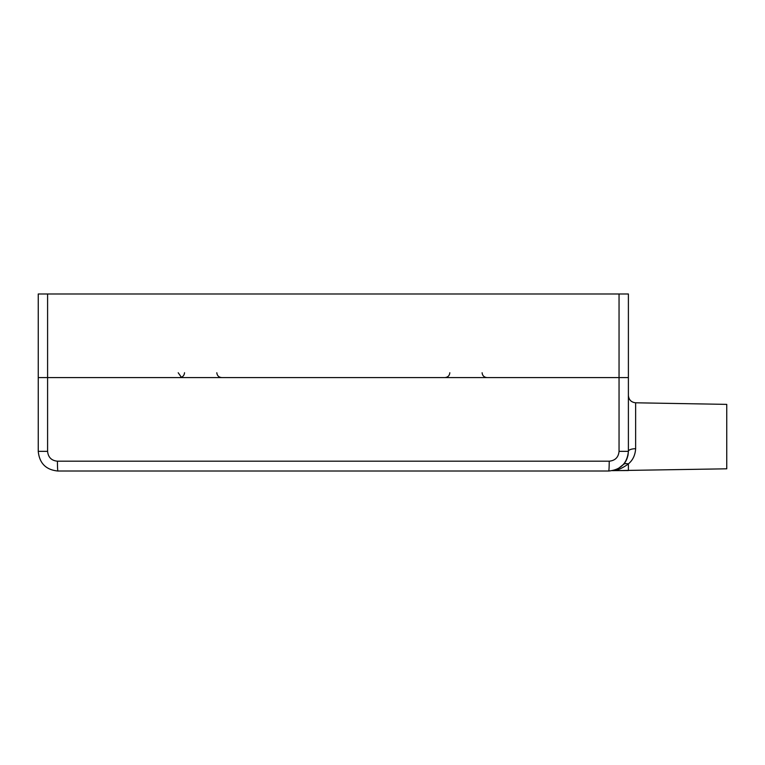 <?xml version="1.0" encoding="UTF-8"?>
<svg xmlns="http://www.w3.org/2000/svg" width="765" height="765" viewBox="0 0 765 765"><rect width="100%" height="100%" fill="white"/><g stroke="black" fill="none" stroke-linecap="round" stroke-linejoin="round"><path stroke-width="1.15" d="M619.048 293.98L619.048 377.585L628.39 377.585L628.39 293.98L38.25 293.98L38.25 377.585L628.39 377.585L628.39 451.35A7.373 2.639 180 0 1 635.639 448.711C635.208 455.185 632.798 460.234 628.4 463.858L628.352 463.896C625.846 463.322 624.087 463.619 623.073 464.804L624.403 463.236M623.14 464.728L625.177 462.137M626.736 459.239L628.122 454.62L626.745 459.23M627.96 455.443L628.39 451.35C628.075 457.126 626.306 461.611 623.073 464.804L623.896 464.145M628.39 463.963C622.385 468.19 617.537 470.379 613.855 470.532C617.537 470.379 622.385 468.19 628.39 463.963L628.39 470.532L612.622 470.628M614.735 470.083L615.949 469.643L614.735 470.083M618.388 468.476L623.437 464.403M625.694 461.285L627.922 455.653M612.478 470.657L726.75 468.811L726.75 404.379L635.639 402.792C631.23 402.294 628.811 399.837 628.39 395.409C628.811 399.837 631.23 402.294 635.639 402.792L635.639 448.711M47.593 451.35L38.25 451.35L38.25 377.585L47.593 377.585L47.593 451.35C48.195 457.336 51.475 460.616 57.432 461.19L609.208 461.19A9.84 0.488 90 0 1 608.72 471.02C620.654 469.863 627.214 463.303 628.39 451.35L619.048 451.35C618.455 457.327 615.175 460.607 609.208 461.19M619.048 451.35L619.048 377.585L47.593 377.585L47.593 293.98M38.25 451.35C39.445 463.322 46.005 469.882 57.92 471.02L608.72 471.02M57.92 471.02A9.84 0.488 -90 0 1 57.432 461.19M449.82 372.746C449.514 375.663 447.879 377.279 444.905 377.585M482.113 372.746C482.409 375.663 484.054 377.279 487.028 377.585M184.537 372.746C184.202 375.692 182.567 377.298 179.612 377.585M216.82 372.746C217.126 375.663 218.761 377.279 221.745 377.585M178.207 372.746L181.372 377.26"/></g></svg>
